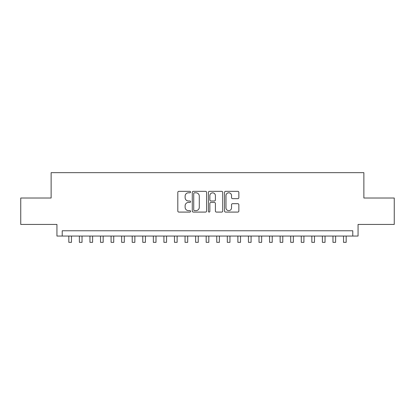 <?xml version="1.0" encoding="UTF-8"?>
<svg xmlns="http://www.w3.org/2000/svg" width="415" height="415" viewBox="0 0 415 415"><rect width="100%" height="100%" fill="white"/><g stroke="black" fill="none" stroke-linecap="round" stroke-linejoin="round"><path stroke-width="0.62" d="M190.594 192.072A0.726 0.726 0 0 0 189.868 191.346L178.849 191.346A1.038 1.038 0 0 0 177.812 192.384L177.812 211.048A1.038 1.038 0 0 0 178.849 212.086L189.868 212.086A0.726 0.726 0 0 0 190.594 211.36A0.726 0.726 0 0 0 189.868 210.633L188.441 210.633A3.32 3.32 0 0 1 185.126 207.313L185.126 205.762A3.32 3.32 0 0 1 188.441 202.442L189.868 202.442A0.726 0.726 0 0 0 190.594 201.716A0.726 0.726 0 0 0 189.868 200.99L188.441 200.99A3.32 3.32 0 0 1 185.126 197.67L185.126 196.113A3.32 3.32 0 0 1 188.441 192.799L189.868 192.799A0.726 0.726 0 0 0 190.594 192.072M237.811 198.655A1.038 1.038 0 0 0 238.848 197.618L238.848 192.384A1.038 1.038 0 0 0 237.811 191.346L225.573 191.346A1.038 1.038 0 0 0 224.536 192.384L224.536 211.048A1.038 1.038 0 0 0 225.573 212.086L237.811 212.086A1.038 1.038 0 0 0 238.848 211.048L238.848 204.725A1.038 1.038 0 0 0 237.811 203.687L232.571 203.687A1.038 1.038 0 0 0 231.534 204.725L231.534 207.858A2.775 2.775 0 0 1 228.758 210.633A2.775 2.775 0 0 1 225.988 207.858L225.988 195.569A2.775 2.775 0 0 1 228.758 192.799A2.775 2.775 0 0 1 231.534 195.569L231.534 197.618A1.038 1.038 0 0 0 232.571 198.655L237.811 198.655M352.781 236.052L358.062 236.052L358.062 224.432L394.25 224.432L394.25 198.017L363.872 198.017L363.872 172.661L51.128 172.661L51.128 198.017L20.75 198.017L20.75 224.432L56.938 224.432L56.938 236.052L352.781 236.052L352.781 230.771L62.219 230.771L62.219 236.052M206.592 192.384A1.038 1.038 0 0 0 205.555 191.346L193.317 191.346A1.038 1.038 0 0 0 192.28 192.384L192.28 211.048A1.038 1.038 0 0 0 193.317 212.086L205.555 212.086A1.038 1.038 0 0 0 206.592 211.048L206.592 192.384M209.445 191.346L221.683 191.346A1.038 1.038 0 0 1 222.72 192.384L222.72 211.048A1.038 1.038 0 0 1 221.683 212.086L216.443 212.086A1.038 1.038 0 0 1 215.406 211.048L215.406 203.48A1.038 1.038 0 0 0 214.368 202.442L210.898 202.442A1.038 1.038 0 0 0 209.86 203.48L209.86 211.36A0.726 0.726 0 0 1 209.134 212.086A0.726 0.726 0 0 1 208.408 211.36L208.408 192.384A1.038 1.038 0 0 1 209.445 191.346M194.459 192.799A0.726 0.726 0 0 0 193.732 193.52L193.732 209.907A0.726 0.726 0 0 0 194.459 210.633L195.963 210.633A3.32 3.32 0 0 0 199.283 207.313L199.283 196.113A3.32 3.32 0 0 0 195.963 192.799L194.459 192.799M215.406 195.621A2.775 2.775 0 0 0 212.636 192.851A2.775 2.775 0 0 0 209.86 195.621L209.86 199.952A1.038 1.038 0 0 0 210.898 200.99L214.368 200.99A1.038 1.038 0 0 0 215.406 199.952L215.406 195.621M68.823 236.052L68.823 242.339L71.468 242.339L71.468 236.052M79.389 236.052L79.389 242.339L82.03 242.339L82.03 236.052M89.956 236.052L89.956 242.339L92.597 242.339L92.597 236.052M100.523 236.052L100.523 242.339L103.164 242.339L103.164 236.052M111.085 236.052L111.085 242.339L113.731 242.339L113.731 236.052M121.652 236.052L121.652 242.339L124.293 242.339L124.293 236.052M132.219 236.052L132.219 242.339L134.859 242.339L134.859 236.052M142.786 236.052L142.786 242.339L145.426 242.339L145.426 236.052M153.353 236.052L153.353 242.339L155.993 242.339L155.993 236.052M163.915 236.052L163.915 242.339L166.555 242.339L166.555 236.052M174.482 236.052L174.482 242.339L177.122 242.339L177.122 236.052M185.049 236.052L185.049 242.339L187.689 242.339L187.689 236.052M195.615 236.052L195.615 242.339L198.256 242.339L198.256 236.052M206.177 236.052L206.177 242.339L208.823 242.339L208.823 236.052M216.744 236.052L216.744 242.339L219.385 242.339L219.385 236.052M227.311 236.052L227.311 242.339L229.952 242.339L229.952 236.052M237.878 236.052L237.878 242.339L240.518 242.339L240.518 236.052M248.445 236.052L248.445 242.339L251.085 242.339L251.085 236.052M259.007 236.052L259.007 242.339L261.647 242.339L261.647 236.052M269.574 236.052L269.574 242.339L272.214 242.339L272.214 236.052M280.141 236.052L280.141 242.339L282.781 242.339L282.781 236.052M290.708 236.052L290.708 242.339L293.348 242.339L293.348 236.052M301.269 236.052L301.269 242.339L303.915 242.339L303.915 236.052M311.836 236.052L311.836 242.339L314.477 242.339L314.477 236.052M322.403 236.052L322.403 242.339L325.044 242.339L325.044 236.052M332.97 236.052L332.97 242.339L335.611 242.339L335.611 236.052M343.532 236.052L343.532 242.339L346.177 242.339L346.177 236.052"/></g></svg>
